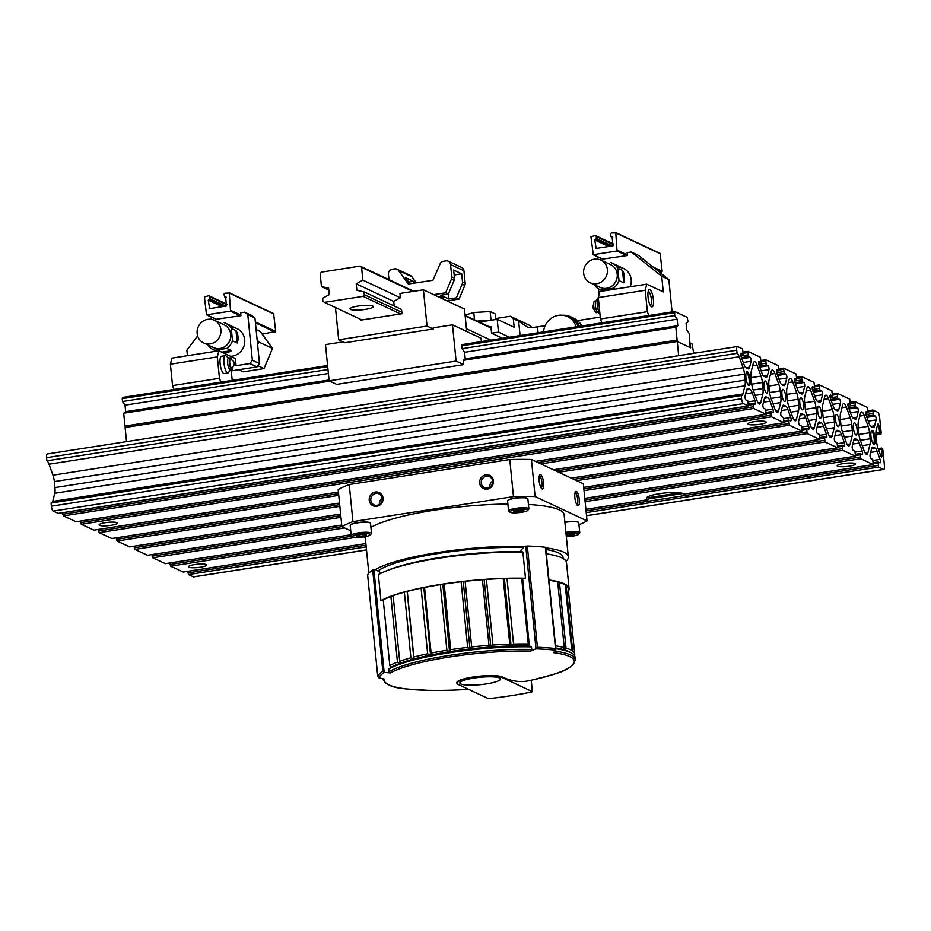 <?xml version="1.0" encoding="UTF-8"?>
<svg xmlns="http://www.w3.org/2000/svg" width="931" height="931" viewBox="0 0 931 931"><rect width="100%" height="100%" fill="white"/><g stroke="black" fill="none" stroke-linecap="round" stroke-linejoin="round"><path stroke-width="1.4" d="M875.035 448.009A8.751 2.502 -98.8 0 1 877.177 451.407L880.051 459.39A2.188 0.628 -98.8 0 1 880.435 461.613A2.188 0.628 -98.8 0 1 880.063 462.847A2.188 0.628 -98.8 0 1 879.946 462.823L878.026 461.951L878.631 467.106L883.542 469.41A4.376 1.245 -98.8 0 0 883.787 469.445A4.376 1.245 -98.8 0 0 884.45 465.756L882.879 450.057L881.494 448.079L881.855 455.154A2.188 0.628 -98.8 0 1 881.529 457.005A2.188 0.628 -98.8 0 1 880.866 456.132L877.991 448.148A8.751 2.502 -98.8 0 1 876.606 441.725L876.024 435.917A8.751 2.502 -98.8 0 1 876.211 430.238L877.689 424.292A2.188 0.628 -98.8 0 1 877.98 423.861A2.188 0.628 -98.8 0 1 878.98 426.34L879.562 432.193L880.866 434.16L881.18 432.938L879.609 417.251A4.376 1.245 -98.8 0 0 877.84 412.34L872.847 410.024L873.441 415.179L875.28 416.029A2.188 0.628 -98.8 0 1 876.024 417.647A2.188 0.628 -98.8 0 1 876.118 419.904L874.628 425.851A8.751 2.502 -98.8 0 1 873.476 427.55A8.751 2.502 -98.8 0 1 872.987 427.469L871.16 426.619A8.751 2.502 -98.8 0 1 869.019 423.221L866.144 415.238A2.188 0.628 -98.8 0 1 865.76 413.015A2.188 0.628 -98.8 0 1 866.133 411.781A2.188 0.628 -98.8 0 1 866.261 411.805L868.169 412.677L867.576 407.522L854.984 401.645L855.589 406.8L857.416 407.65A2.188 0.628 -98.8 0 1 858.161 409.268A2.188 0.628 -98.8 0 1 858.254 411.525L856.764 417.472A8.751 2.502 -98.8 0 1 855.612 419.171A8.751 2.502 -98.8 0 1 855.124 419.09L853.308 418.24A8.751 2.502 -98.8 0 1 851.167 414.842L848.292 406.859A2.188 0.628 -98.8 0 1 847.908 404.636A2.188 0.628 -98.8 0 1 848.269 403.402A2.188 0.628 -98.8 0 1 848.397 403.426L850.306 404.298L849.712 399.143L837.213 393.278L837.725 398.421L839.553 399.283A2.188 0.628 -98.8 0 1 840.309 400.889A2.188 0.628 -98.8 0 1 840.39 403.146L838.912 409.093A8.751 2.502 -98.8 0 1 837.76 410.792A8.751 2.502 -98.8 0 1 837.26 410.711L835.444 409.861A8.751 2.502 -98.8 0 1 833.303 406.463L830.429 398.48A2.188 0.628 -98.8 0 1 830.045 396.257A2.188 0.628 -98.8 0 1 830.417 395.023A2.188 0.628 -98.8 0 1 830.533 395.047L832.454 395.919L831.848 390.764L819.35 384.899L819.862 390.042L821.701 390.904A2.188 0.628 -98.8 0 1 822.445 392.51A2.188 0.628 -98.8 0 1 822.538 394.779L821.049 400.714A8.751 2.502 -98.8 0 1 819.897 402.413A8.751 2.502 -98.8 0 1 819.408 402.332L817.593 401.482A8.751 2.502 -98.8 0 1 815.44 398.084L812.565 390.101A2.188 0.628 -98.8 0 1 812.193 387.878A2.188 0.628 -98.8 0 1 812.554 386.644A2.188 0.628 -98.8 0 1 812.682 386.668L814.59 387.54L813.997 382.385L801.498 376.52L802.01 381.663L803.837 382.525A2.188 0.628 -98.8 0 1 804.582 384.131A2.188 0.628 -98.8 0 1 804.675 386.4L803.185 392.335A8.751 2.502 -98.8 0 1 802.033 394.034A8.751 2.502 -98.8 0 1 801.544 393.953L799.729 393.103A8.751 2.502 -98.8 0 1 797.588 389.705L794.713 381.722A2.188 0.628 -98.8 0 1 794.329 379.499A2.188 0.628 -98.8 0 1 794.69 378.265A2.188 0.628 -98.8 0 1 794.818 378.289L796.727 379.161L796.133 374.018L783.634 368.152L784.146 373.284L785.973 374.146A2.188 0.628 -98.8 0 1 786.73 375.752A2.188 0.628 -98.8 0 1 786.811 378.021L785.333 383.956A8.751 2.502 -98.8 0 1 784.181 385.655A8.751 2.502 -98.8 0 1 783.681 385.574L781.865 384.724A8.751 2.502 -98.8 0 1 779.724 381.326L776.85 373.343A2.188 0.628 -98.8 0 1 776.466 371.12A2.188 0.628 -98.8 0 1 776.838 369.886A2.188 0.628 -98.8 0 1 776.954 369.91L778.875 370.782L778.281 365.639L765.689 359.75L766.283 364.905L768.122 365.767A2.188 0.628 -98.8 0 1 768.866 367.373A2.188 0.628 -98.8 0 1 768.959 369.642L767.47 375.577A8.751 2.502 -98.8 0 1 766.318 377.276A8.751 2.502 -98.8 0 1 765.829 377.195L764.014 376.345A8.751 2.502 -98.8 0 1 761.861 372.947L758.986 364.964A2.188 0.628 -98.8 0 1 758.614 362.741A2.188 0.628 -98.8 0 1 758.974 361.507A2.188 0.628 -98.8 0 1 759.102 361.531L761.011 362.403L760.418 357.26L747.919 351.394L748.431 356.526L750.258 357.388A2.188 0.628 -98.8 0 1 751.014 358.994A2.188 0.628 -98.8 0 1 751.096 361.263L749.606 367.198A8.751 2.502 -98.8 0 1 748.454 368.897A8.751 2.502 -98.8 0 1 747.965 368.816L746.15 367.966A8.751 2.502 -98.8 0 1 744.009 364.568L741.134 356.585A2.188 0.628 -98.8 0 1 740.75 354.362A2.188 0.628 -98.8 0 1 741.111 353.128A2.188 0.628 -98.8 0 1 741.239 353.152L743.147 354.024L742.554 348.881L737.643 346.576A4.376 1.245 -98.8 0 0 737.399 346.53A4.376 1.245 -98.8 0 0 736.735 350.219L737.049 353.361A8.751 2.502 -98.8 0 1 739.191 356.759L743.136 367.722A8.751 2.502 -98.8 0 1 744.521 374.134L745.126 380.127A8.751 2.502 -98.8 0 1 744.94 385.818L742.903 393.964A8.751 2.502 -98.8 0 1 741.751 395.675A8.751 2.502 -98.8 0 1 741.262 395.582L741.576 398.724A4.376 1.245 -98.8 0 0 743.345 403.635L748.338 405.951L747.744 400.807L745.906 399.946A2.188 0.628 -98.8 0 1 745.161 398.328A2.188 0.628 -98.8 0 1 745.068 396.071L746.557 390.124A8.751 2.502 -98.8 0 1 747.709 388.425A8.751 2.502 -98.8 0 1 748.198 388.506L750.014 389.356A8.751 2.502 -98.8 0 1 752.167 392.754L755.041 400.749A2.188 0.628 -98.8 0 1 755.413 402.96A2.188 0.628 -98.8 0 1 755.053 404.194A2.188 0.628 -98.8 0 1 754.925 404.17L753.016 403.298L753.61 408.453L766.19 414.33L765.596 409.175L763.769 408.325A2.188 0.628 -98.8 0 1 763.013 406.707A2.188 0.628 -98.8 0 1 762.931 404.45L764.421 398.503A8.751 2.502 -98.8 0 1 765.573 396.804A8.751 2.502 -98.8 0 1 766.062 396.885L767.877 397.735A8.751 2.502 -98.8 0 1 770.018 401.133L772.893 409.116A2.188 0.628 -98.8 0 1 773.277 411.339A2.188 0.628 -98.8 0 1 772.916 412.573A2.188 0.628 -98.8 0 1 772.788 412.549L770.88 411.677L771.473 416.832L784.053 422.709L783.46 417.554L781.633 416.704A2.188 0.628 -98.8 0 1 780.876 415.086A2.188 0.628 -98.8 0 1 780.795 412.829L782.273 406.882A8.751 2.502 -98.8 0 1 783.425 405.183A8.751 2.502 -98.8 0 1 783.914 405.264L785.741 406.114A8.751 2.502 -98.8 0 1 787.882 409.512L790.756 417.495A2.188 0.628 -98.8 0 1 791.141 419.718A2.188 0.628 -98.8 0 1 790.768 420.952A2.188 0.628 -98.8 0 1 790.652 420.928L788.732 420.056L789.325 425.211L801.917 431.088L801.323 425.933L799.485 425.083A2.188 0.628 -98.8 0 1 798.74 423.465A2.188 0.628 -98.8 0 1 798.647 421.208L800.136 415.261A8.751 2.502 -98.8 0 1 801.288 413.562A8.751 2.502 -98.8 0 1 801.777 413.643L803.593 414.493A8.751 2.502 -98.8 0 1 805.746 417.891L808.62 425.874A2.188 0.628 -98.8 0 1 808.992 428.097A2.188 0.628 -98.8 0 1 808.632 429.331A2.188 0.628 -98.8 0 1 808.504 429.307L806.595 428.435L807.189 433.59L819.769 439.467L819.175 434.312L817.348 433.462A2.188 0.628 -98.8 0 1 816.592 431.844A2.188 0.628 -98.8 0 1 816.51 429.587L817.988 423.64A8.751 2.502 -98.8 0 1 819.152 421.941A8.751 2.502 -98.8 0 1 819.641 422.022L821.456 422.872A8.751 2.502 -98.8 0 1 823.598 426.27L826.472 434.253A2.188 0.628 -98.8 0 1 826.856 436.476A2.188 0.628 -98.8 0 1 826.484 437.71A2.188 0.628 -98.8 0 1 826.367 437.686L824.459 436.814L825.052 441.969L837.632 447.846L837.039 442.69L835.212 441.841A2.188 0.628 -98.8 0 1 834.455 440.223A2.188 0.628 -98.8 0 1 834.374 437.966L835.852 432.019A8.751 2.502 -98.8 0 1 837.004 430.32A8.751 2.502 -98.8 0 1 837.493 430.401L839.32 431.251A8.751 2.502 -98.8 0 1 841.461 434.649L844.336 442.632A2.188 0.628 -98.8 0 1 844.72 444.855A2.188 0.628 -98.8 0 1 844.347 446.089A2.188 0.628 -98.8 0 1 844.231 446.065L842.311 445.193L842.904 450.348L855.496 456.225L854.891 451.07L853.064 450.22A2.188 0.628 -98.8 0 1 852.319 448.602A2.188 0.628 -98.8 0 1 852.226 446.345L853.715 440.398A8.751 2.502 -98.8 0 1 854.867 438.699A8.751 2.502 -98.8 0 1 855.356 438.78L857.172 439.63A8.751 2.502 -98.8 0 1 859.325 443.028L862.199 451.011A2.188 0.628 -98.8 0 1 862.572 453.234A2.188 0.628 -98.8 0 1 862.211 454.468A2.188 0.628 -98.8 0 1 862.083 454.444L860.174 453.572L860.768 458.727L873.266 464.592L872.754 459.449L870.927 458.587A2.188 0.628 -98.8 0 1 870.171 456.981A2.188 0.628 -98.8 0 1 870.089 454.724L871.567 448.777A8.751 2.502 -98.8 0 1 872.719 447.078A8.751 2.502 -98.8 0 1 873.22 447.159L875.035 448.009L871.637 448.544M648.86 496.304L648.604 499.586L585.89 509.35M873.348 464.604L683.982 494.082L873.266 464.592M870.136 438.78A8.751 2.502 -98.8 0 1 869.961 444.459L867.925 452.617A8.751 2.502 -98.8 0 1 866.773 454.316A8.751 2.502 -98.8 0 1 864.131 450.837L860.186 439.874A8.751 2.502 -98.8 0 1 858.801 433.462L858.196 427.469A8.751 2.502 -98.8 0 1 858.382 421.79L860.419 413.632A8.751 2.502 -98.8 0 1 861.571 411.933A8.751 2.502 -98.8 0 1 864.212 415.412L868.158 426.363A8.751 2.502 -98.8 0 1 869.542 432.787L870.136 438.78L860.337 440.305M873.069 443.493A6.121 1.746 81.2 0 0 873.208 443.493A6.121 1.746 81.2 0 0 874 437.174A6.121 1.746 81.2 0 0 871.335 431.39A6.121 1.746 81.2 0 0 871.195 431.437M832.198 435.859A8.751 2.502 -98.8 0 1 831.046 437.558A8.751 2.502 -98.8 0 1 828.415 434.079L824.47 423.128A8.751 2.502 -98.8 0 1 823.085 416.704L822.48 410.711A8.751 2.502 -98.8 0 1 822.667 405.032L824.703 396.874A8.751 2.502 -98.8 0 1 825.855 395.175A8.751 2.502 -98.8 0 1 828.485 398.654L832.43 409.617A8.751 2.502 -98.8 0 1 833.827 416.029L834.42 422.022A8.751 2.502 -98.8 0 1 834.246 427.701L832.198 435.859L829.44 436.29M753.26 363.358A8.751 2.502 -98.8 0 1 754.413 361.659A8.751 2.502 -98.8 0 1 757.054 365.138L760.999 376.101A8.751 2.502 -98.8 0 1 762.384 382.513L762.978 388.506A8.751 2.502 -98.8 0 1 762.803 394.197L760.767 402.343A8.751 2.502 -98.8 0 1 759.615 404.054A8.751 2.502 -98.8 0 1 756.973 400.574L753.028 389.612A8.751 2.502 -98.8 0 1 751.643 383.188L751.049 377.195A8.751 2.502 -98.8 0 1 751.224 371.516L753.26 363.358M183.244 572.018L170.582 566.176L169.838 562.964M771.124 371.737A8.751 2.502 -98.8 0 1 772.276 370.038A8.751 2.502 -98.8 0 1 774.906 373.517L778.851 384.48A8.751 2.502 -98.8 0 1 780.248 390.892L780.841 396.885A8.751 2.502 -98.8 0 1 780.667 402.576L778.619 410.722A8.751 2.502 -98.8 0 1 777.466 412.421A8.751 2.502 -98.8 0 1 774.836 408.953L770.891 397.991A8.751 2.502 -98.8 0 1 769.506 391.567L768.901 385.574A8.751 2.502 -98.8 0 1 769.087 379.895L771.124 371.737M129.665 546.881L117.003 541.039L116.259 537.827M111.801 538.502L99.152 532.66L98.395 529.448M816.557 413.643A8.751 2.502 -98.8 0 1 816.382 419.334L814.346 427.48A8.751 2.502 -98.8 0 1 813.194 429.179A8.751 2.502 -98.8 0 1 810.552 425.7L806.607 414.749A8.751 2.502 -98.8 0 1 805.222 408.325L804.617 402.332A8.751 2.502 -98.8 0 1 804.803 396.653L806.84 388.495A8.751 2.502 -98.8 0 1 807.992 386.796A8.751 2.502 -98.8 0 1 810.633 390.275L814.578 401.238A8.751 2.502 -98.8 0 1 815.963 407.65L816.557 413.643L806.758 415.168M798.705 405.264A8.751 2.502 -98.8 0 1 798.519 410.955L796.482 419.101A8.751 2.502 -98.8 0 1 795.33 420.8A8.751 2.502 -98.8 0 1 792.7 417.332L788.755 406.37A8.751 2.502 -98.8 0 1 787.358 399.946L786.765 393.953A8.751 2.502 -98.8 0 1 786.939 388.274L788.976 380.116A8.751 2.502 -98.8 0 1 790.14 378.417A8.751 2.502 -98.8 0 1 792.77 381.896L796.715 392.859A8.751 2.502 -98.8 0 1 798.1 399.271L798.705 405.264L788.906 406.789M801.067 397.805A6.121 1.746 -98.8 0 1 803.476 404.101A6.121 1.746 -98.8 0 1 802.603 409.849A6.121 1.746 -98.8 0 1 802.254 409.791A6.121 1.746 -98.8 0 1 799.857 403.495A6.121 1.746 -98.8 0 1 800.718 397.746A6.121 1.746 -98.8 0 1 801.067 397.805M193.823 576.778A4.376 1.245 -98.8 0 1 193.601 576.894A4.376 1.245 -98.8 0 1 193.357 576.859L188.446 574.555L187.701 571.343M585.89 509.327L648.488 499.586A18.946 3.433 -5.7 0 1 648.302 499.528A18.946 3.433 -5.7 0 1 646.463 498.283A18.946 3.433 -5.7 0 1 663.663 493.127A18.946 3.433 -5.7 0 1 683.948 494.058M849.13 466.198A9.182 1.664 -5.7 0 1 837.178 465.791A9.182 1.664 -5.7 0 1 837.993 464.988A9.182 1.664 -5.7 0 1 848.164 463.068A9.182 1.664 -5.7 0 1 855.449 463.964A9.182 1.664 -5.7 0 1 849.13 466.198M200.351 567.2A9.182 1.664 -5.7 0 1 188.399 566.793A9.182 1.664 -5.7 0 1 189.214 565.99A9.182 1.664 -5.7 0 1 199.385 564.07A9.182 1.664 -5.7 0 1 206.682 564.966A9.182 1.664 -5.7 0 1 200.351 567.2M165.381 563.639L152.719 557.797L151.974 554.585M147.517 555.26L134.867 549.418L134.122 546.206M93.938 530.123L81.288 524.281L80.543 521.069M759.824 424.303A9.182 1.664 -5.7 0 1 747.872 423.896A9.182 1.664 -5.7 0 1 748.687 423.093A9.182 1.664 -5.7 0 1 758.87 421.173A9.182 1.664 -5.7 0 1 766.155 422.069A9.182 1.664 -5.7 0 1 759.824 424.303M111.057 525.305A9.182 1.664 -5.7 0 1 99.105 524.898A9.182 1.664 -5.7 0 1 99.92 524.095A9.182 1.664 -5.7 0 1 110.091 522.175A9.182 1.664 -5.7 0 1 117.376 523.071A9.182 1.664 -5.7 0 1 111.057 525.305M76.086 521.744L63.424 515.902L62.68 512.69M58.222 513.365L53.16 511.084A4.376 1.245 -98.8 0 1 51.391 506.173L51.077 503.031L741.262 395.582M737.049 353.361L46.864 460.81A8.751 2.502 -98.8 0 1 49.006 464.208L52.951 475.171A8.751 2.502 -98.8 0 1 54.347 481.583L54.941 487.576A8.751 2.502 -98.8 0 1 54.754 493.267L52.718 501.413A8.751 2.502 -98.8 0 1 52.008 502.891M46.864 460.81L46.55 457.668A4.376 1.245 -98.8 0 1 47.213 453.979L737.399 346.53M852.098 436.08L850.061 444.238A8.751 2.502 -98.8 0 1 848.909 445.937A8.751 2.502 -98.8 0 1 846.279 442.458L842.322 431.507A8.751 2.502 -98.8 0 1 840.937 425.083L840.344 419.09A8.751 2.502 -98.8 0 1 840.518 413.411L842.555 405.253A8.751 2.502 -98.8 0 1 843.707 403.554A8.751 2.502 -98.8 0 1 846.349 407.033L850.294 417.984A8.751 2.502 -98.8 0 1 851.679 424.408L852.284 430.401A8.751 2.502 -98.8 0 1 852.098 436.08L844.405 437.279M765.34 381.047A6.121 1.746 -98.8 0 1 767.749 387.354A6.121 1.746 -98.8 0 1 766.888 393.091A6.121 1.746 -98.8 0 1 764.211 387.308A6.121 1.746 -98.8 0 1 765.003 380.988A6.121 1.746 -98.8 0 1 765.34 381.047M783.204 389.426A6.121 1.746 -98.8 0 1 785.613 395.722A6.121 1.746 -98.8 0 1 784.74 401.47A6.121 1.746 -98.8 0 1 782.075 395.687A6.121 1.746 -98.8 0 1 782.866 389.367A6.121 1.746 -98.8 0 1 783.204 389.426M818.919 406.184A6.121 1.746 -98.8 0 1 821.328 412.48A6.121 1.746 -98.8 0 1 820.467 418.228A6.121 1.746 -98.8 0 1 817.79 412.445A6.121 1.746 -98.8 0 1 818.582 406.125A6.121 1.746 -98.8 0 1 818.919 406.184M836.783 414.563A6.121 1.746 -98.8 0 1 839.192 420.859A6.121 1.746 -98.8 0 1 838.319 426.607A6.121 1.746 -98.8 0 1 835.654 420.824A6.121 1.746 -98.8 0 1 836.434 414.504A6.121 1.746 -98.8 0 1 836.783 414.563M854.646 422.942A6.121 1.746 -98.8 0 1 857.055 429.238A6.121 1.746 -98.8 0 1 856.183 434.986A6.121 1.746 -98.8 0 1 853.518 429.203A6.121 1.746 -98.8 0 1 854.297 422.883A6.121 1.746 -98.8 0 1 854.646 422.942M747.395 371.818A6.994 2.002 -98.8 0 1 750.223 379.673A6.994 2.002 -98.8 0 1 748.768 385.515A6.994 2.002 -98.8 0 1 748.524 385.353A6.994 2.002 -98.8 0 1 746.103 378.975A6.994 2.002 -98.8 0 1 746.464 372.156A6.994 2.002 -98.8 0 1 747.395 371.818M872.417 430.471A6.994 2.002 -98.8 0 1 875.245 438.315A6.994 2.002 -98.8 0 1 873.778 444.157A6.994 2.002 -98.8 0 1 873.534 444.006A6.994 2.002 -98.8 0 1 871.125 437.617A6.994 2.002 -98.8 0 1 871.486 430.809A6.994 2.002 -98.8 0 1 872.417 430.471M748.058 384.84A6.121 1.746 81.2 0 0 748.198 384.84A6.121 1.746 81.2 0 0 748.99 378.521A6.121 1.746 81.2 0 0 746.313 372.737A6.121 1.746 81.2 0 0 746.173 372.784M370.922 527.446A100.071 18.131 -5.7 0 1 507.884 504.043M528.436 504.486A100.071 18.131 -5.7 0 1 564.128 514.692L568.341 556.913A100.071 18.131 -5.7 0 1 566.129 561.288M375.17 569.656A100.071 18.131 -5.7 0 1 524.665 546.381M545.741 547.859A100.071 18.131 -5.7 0 1 568.341 556.913M577.802 505.696A7.285 2.083 -98.8 0 1 577.546 505.533A7.285 2.083 -98.8 0 1 575.032 498.888A7.285 2.083 -98.8 0 1 575.405 491.789A7.285 2.083 -98.8 0 1 579.082 497.841A7.285 2.083 -98.8 0 1 577.802 505.696M542.086 488.938A7.285 2.083 -98.8 0 1 541.83 488.775A7.285 2.083 -98.8 0 1 539.317 482.13A7.285 2.083 -98.8 0 1 539.689 475.031A7.285 2.083 -98.8 0 1 543.367 481.083A7.285 2.083 -98.8 0 1 542.086 488.938M350.743 530.798L341.875 526.632A132.656 24.043 -5.7 0 1 352.942 521.604L513.47 496.619A132.656 24.043 -5.7 0 1 535.127 496.549L531.426 459.46L583.341 483.817L587.042 520.906A132.656 24.043 -5.7 0 1 578.977 524.747M535.127 496.549L587.042 520.906M365.266 537.618L363.695 536.873M341.875 526.632L338.174 489.543A132.656 24.043 -5.7 0 1 349.241 484.516L509.769 459.53A132.656 24.043 -5.7 0 1 531.426 459.46M352.942 521.604L349.241 484.516M479.663 483.049A7.285 6.854 115.1 0 1 489.403 475.252A7.285 6.854 115.1 0 1 490.637 487.611A7.285 6.854 115.1 0 1 479.663 483.049M369.235 500.238A7.285 6.854 115.1 0 1 378.975 492.452A7.285 6.854 115.1 0 1 380.209 504.8A7.285 6.854 115.1 0 1 369.235 500.238M513.47 496.619L509.769 459.53M383.293 600.46L380.954 600.728A97.674 17.701 -5.7 0 1 525.491 578.232L522.873 551.978L520.895 551.664L520.627 550.721L524.351 546.439L527.318 546.02A102.038 18.492 174.3 0 1 545.333 547.265L545.566 547.521M548.941 579.955A97.674 17.701 -5.7 0 1 569.074 588.532A97.674 17.701 -5.7 0 1 568.434 590.987M378.358 574.66A97.674 17.701 -5.7 0 1 384.584 571.622A97.674 17.701 -5.7 0 1 522.885 552.164M546.346 553.898A97.674 17.701 -5.7 0 1 552.211 554.888A97.674 17.701 -5.7 0 1 566.479 562.475L569.074 588.532M384.584 571.622L387.017 570.598A94.753 17.165 -5.7 0 1 521.279 551.722M546.322 553.77A94.753 17.165 -5.7 0 1 549.627 554.364L552.211 554.888M377.905 570.994A94.753 17.165 -5.7 0 1 523.42 547.521M545.903 549.488A94.753 17.165 -5.7 0 1 563.046 557.448L563.15 558.495M539.293 476.032A6.028 1.722 -98.8 0 1 541.877 481.723A6.028 1.722 -98.8 0 1 541.144 487.937M575.009 492.79A6.028 1.722 -98.8 0 1 577.604 498.481A6.028 1.722 -98.8 0 1 576.859 504.695M370.817 500.226A6.028 5.667 115.1 0 1 379.092 493.884A6.028 5.667 115.1 0 1 381.663 501.751A6.028 5.667 115.1 0 1 370.817 500.226M379.382 504.369A6.028 5.667 115.1 0 1 382.222 498.318M481.246 483.038A6.028 5.667 115.1 0 1 489.52 476.695A6.028 5.667 115.1 0 1 492.092 484.562A6.028 5.667 115.1 0 1 481.246 483.038M489.811 487.181A6.028 5.667 115.1 0 1 492.65 481.129M513.912 511.282A5.051 0.919 -5.7 0 1 517.287 510.269A5.051 0.919 -5.7 0 1 522.198 509.99A5.051 0.919 -5.7 0 1 523.757 510.339A5.051 0.919 -5.7 0 1 523.746 510.712L520.371 511.724L515.46 512.003L513.912 511.282A5.051 0.919 -5.7 0 0 513.877 511.317A5.051 0.919 -5.7 0 0 515.46 512.003A5.051 0.919 -5.7 0 0 520.371 511.724A5.051 0.919 -5.7 0 0 523.746 510.712M521.593 512.294A9.042 1.641 -5.7 0 1 510.025 512.178A9.042 1.641 -5.7 0 1 518.672 509.362A9.042 1.641 -5.7 0 1 527.702 510.409A9.042 1.641 -5.7 0 1 521.593 512.294M510.025 512.178L508.768 511.189A10.206 1.85 -5.7 0 1 508.559 510.863A10.206 1.85 -5.7 0 1 518.532 508.012A10.206 1.85 -5.7 0 1 528.866 508.838A10.206 1.85 -5.7 0 1 528.727 509.199L527.702 510.409M508.559 510.863L507.57 500.878A10.206 1.85 -5.7 0 1 507.709 500.529A10.206 1.85 -5.7 0 1 517.531 498.027A10.206 1.85 -5.7 0 1 527.668 498.539A10.206 1.85 -5.7 0 1 527.877 498.853L528.866 508.838M507.861 500.366A9.915 1.792 -5.7 0 1 507.965 500.226A9.915 1.792 -5.7 0 1 517.508 497.794A9.915 1.792 -5.7 0 1 527.353 498.283A9.915 1.792 -5.7 0 1 527.481 498.411M515.332 510.677L515.46 512.003M520.208 509.979L520.371 511.724M356.55 535.779A5.051 0.919 -5.7 0 1 359.925 534.766A5.051 0.919 -5.7 0 1 364.836 534.487A5.051 0.919 -5.7 0 1 366.395 534.836A5.051 0.919 -5.7 0 1 366.383 535.209L363.02 536.221L358.098 536.5L356.55 535.779A5.051 0.919 -5.7 0 0 356.515 535.825A5.051 0.919 -5.7 0 0 358.098 536.5A5.051 0.919 -5.7 0 0 363.02 536.221A5.051 0.919 -5.7 0 0 366.383 535.209M364.23 536.791A9.042 1.641 -5.7 0 1 352.663 536.675A9.042 1.641 -5.7 0 1 361.309 533.87A9.042 1.641 -5.7 0 1 370.34 534.918A9.042 1.641 -5.7 0 1 364.23 536.791M352.663 536.675L351.406 535.686A10.206 1.85 -5.7 0 1 351.196 535.372A10.206 1.85 -5.7 0 1 361.17 532.509A10.206 1.85 -5.7 0 1 371.504 533.335A10.206 1.85 -5.7 0 1 371.364 533.696L370.34 534.918M351.196 535.372L350.207 525.387A10.206 1.85 -5.7 0 1 350.347 525.026A10.206 1.85 -5.7 0 1 360.169 522.524A10.206 1.85 -5.7 0 1 370.305 523.036A10.206 1.85 -5.7 0 1 370.515 523.35L371.504 533.335M350.498 524.875A9.915 1.792 -5.7 0 1 350.603 524.723A9.915 1.792 -5.7 0 1 360.146 522.291A9.915 1.792 -5.7 0 1 369.991 522.78A9.915 1.792 -5.7 0 1 370.119 522.908M357.97 535.174L358.098 536.5M362.846 534.475L363.02 536.221M566.106 534.592A5.051 0.919 -5.7 0 1 568.178 534.15A5.051 0.919 -5.7 0 1 573.1 533.87A5.051 0.919 -5.7 0 1 574.648 534.219A5.051 0.919 -5.7 0 1 574.648 534.592L566.362 535.884A5.051 0.919 -5.7 0 1 566.234 535.872M574.648 534.592A5.051 0.919 -5.7 0 1 571.273 535.604A5.051 0.919 -5.7 0 1 566.362 535.884L566.234 534.557M566.025 533.731A9.042 1.641 -5.7 0 1 575.218 533.044A9.042 1.641 -5.7 0 1 578.593 534.289A9.042 1.641 -5.7 0 1 572.495 536.175A9.042 1.641 -5.7 0 1 566.327 536.721M565.885 532.369A10.206 1.85 -5.7 0 1 579.769 532.718A10.206 1.85 -5.7 0 1 579.629 533.079L578.593 534.289M564.896 522.384A10.206 1.85 -5.7 0 1 578.57 522.407A10.206 1.85 -5.7 0 1 578.768 522.733L579.769 532.718M564.873 522.151A9.915 1.792 -5.7 0 1 578.256 522.163A9.915 1.792 -5.7 0 1 578.372 522.291M571.099 533.859L571.273 535.604M380.546 572.53L375.53 569.609L372.703 570.098A102.038 18.492 174.3 0 0 367.629 574.927L377.742 676.372L378.859 677.768A438.059 368.839 67.6 0 0 384.049 678.99A95.649 17.328 -5.7 0 0 427.154 690.29A440.235 440.235 0 0 0 468.456 689.289M554.864 651.106A96.789 17.538 -5.7 0 1 575.3 659.683C571.692 671.216 556.296 673.427 533.94 679.63A95.649 17.328 -5.7 0 0 553.41 652.619A438.059 182.837 -90.8 0 0 555.679 650.234L545.333 547.265M378.859 677.768A100.92 18.283 -5.7 0 1 384.491 672.415A438.059 429.238 149 0 0 390.426 672.915L389.018 671.67L388.762 669.086L390.892 667.399A94.753 17.165 -5.7 0 1 400.388 663.186A94.753 17.165 -5.7 0 1 413.888 658.973A94.753 17.165 -5.7 0 1 430.553 655.075A94.753 17.165 -5.7 0 1 449.568 651.665A94.753 17.165 -5.7 0 1 470.004 648.93A94.753 17.165 -5.7 0 1 490.858 646.998A94.753 17.165 -5.7 0 1 511.107 645.951A94.753 17.165 -5.7 0 1 529.355 645.846L522.663 578.803L525.491 578.232M513.551 644.054L511.107 645.951L504.416 578.907L506.999 578.442L513.551 644.054A96.789 17.538 -5.7 0 1 528.249 643.961L529.355 645.846L531.473 646.87L531.741 649.454L530.775 651.072A438.059 377.206 102.5 0 0 535.721 648.86A100.92 18.283 -5.7 0 1 555.679 650.234M555.807 650.071L555.446 648.523A102.038 18.492 -5.7 0 0 537.42 647.289L535.721 648.86M380.954 600.728L378.335 574.485M384.491 672.415L382.816 671.356L372.703 570.098M382.816 671.356A102.038 18.492 -5.7 0 0 377.73 676.185L367.629 574.986M458.064 684.413L488.135 698.518L489.648 698.553A102.038 18.492 174.3 0 0 531.659 692.012L532.311 691.64L502.24 677.535A23.322 4.224 174.3 0 0 476.323 677.151A23.322 4.224 174.3 0 0 456.946 683.296A23.322 4.224 174.3 0 0 458.064 684.413M456.946 683.296L456.877 682.691A23.322 4.224 -5.7 0 1 476.265 676.546A23.322 4.224 -5.7 0 1 502.181 676.93A439.618 125.592 81.2 0 0 528.82 680.759A440.235 440.235 0 0 0 533.94 679.63M566.141 585.494L572.693 651.118A96.789 17.538 -5.7 0 1 574.73 654.074L568.189 588.45A96.789 17.538 -5.7 0 0 566.141 585.494L565.292 585.483M574.695 654.109L574.764 654.807A96.789 17.538 -5.7 0 1 574.578 655.703M555.516 645.846A96.789 17.538 -5.7 0 1 564.256 647.569L557.704 581.945A96.789 17.538 -5.7 0 0 548.964 580.222M555.726 647.918A94.753 17.165 -5.7 0 1 563.464 649.582L564.256 647.569M383.235 599.901A96.789 17.538 -5.7 0 1 390.904 596.515L397.456 662.139A96.789 17.538 -5.7 0 0 389.786 665.525L383.235 599.901M393.15 595.689A96.789 17.538 -5.7 0 1 404.345 592.186L410.897 657.81A96.789 17.538 -5.7 0 0 399.702 661.301L393.15 595.689M407.278 591.406A96.789 17.538 -5.7 0 1 421.103 588.159L427.655 653.783A96.789 17.538 -5.7 0 0 413.818 657.03L407.278 591.406L404.345 592.186M424.559 587.449A96.789 17.538 -5.7 0 1 440.34 584.633L446.892 650.257A96.789 17.538 -5.7 0 0 431.111 653.073L424.559 587.449L421.103 588.159M444.168 584.04A96.789 17.538 -5.7 0 1 461.124 581.759L467.676 647.382A96.789 17.538 -5.7 0 0 450.709 649.652L444.168 584.04L440.34 584.633M465.128 581.305A96.789 17.538 -5.7 0 1 482.433 579.699L488.984 645.323A96.789 17.538 -5.7 0 0 471.68 646.929L465.128 581.305L461.124 581.759M486.413 579.408A96.789 17.538 -5.7 0 1 503.229 578.547L509.769 644.171A96.789 17.538 -5.7 0 0 492.965 645.032L486.413 579.408L482.433 579.699M389.786 665.525L390.892 667.399M399.702 661.301L400.388 663.186L397.456 662.139M413.818 657.03L413.888 658.973L410.897 657.81M431.111 653.073L430.553 655.075L427.655 653.783M450.709 649.652L449.568 651.665L446.892 650.257M471.68 646.929L470.004 648.93L467.676 647.382M492.965 645.032L490.858 646.998L488.984 645.323M511.107 645.951L509.769 644.171M555.807 648.698A96.789 17.538 -5.7 0 1 571.32 652.91A96.789 17.538 -5.7 0 1 575.044 657.1L575.3 659.683M566.013 648.069L559.461 582.445A96.789 17.538 -5.7 0 1 565.233 584.866L571.785 650.49A96.789 17.538 -5.7 0 0 566.013 648.069L563.464 649.582A94.753 17.165 -5.7 0 1 569.225 651.781L571.32 652.91M559.461 582.445L557.762 582.503M393.196 596.212L390.904 596.515M504.416 578.907L503.229 578.547M506.999 578.442A96.789 17.538 -5.7 0 1 521.697 578.349L522.663 578.803M528.249 643.961L521.697 578.349M388.762 669.086A96.789 17.538 -5.7 0 1 531.473 646.87M490.858 646.998L484.167 579.943M470.004 648.93L463.301 581.887M449.568 651.665L442.865 584.621M430.553 655.075L423.849 588.031M413.888 658.973L407.184 591.93M473.902 678.047A20.412 3.701 -5.7 0 1 500.459 678.943A20.412 3.701 -5.7 0 1 480.512 684.657A20.412 3.701 -5.7 0 1 459.844 683.005A20.412 3.701 -5.7 0 1 473.902 678.047M678.676 355.677L677.268 341.514L690.662 347.798L690.174 342.945L691.966 343.783L693.758 353.326M126.535 441.631L125.115 427.48L677.268 341.514M687.194 317.355L688.067 321.835L686.089 323.383L686.741 329.888L689.231 333.531L690.208 347.589L677.71 341.724L677.116 340.094L675.836 327.247L677.815 325.699L677.163 319.193L674.672 315.551L674.696 311.489L687.194 317.355M125.464 427.422L124.975 426.049L677.116 340.094M124.975 426.049L123.695 413.213L329.737 381.128M462.113 344.575L462.102 348.648L464.592 352.29L465.232 358.796L463.266 360.344L675.836 327.247M123.695 413.213L125.662 411.665L329.027 379.999M465.232 358.796L677.815 325.699M125.662 411.665L125.022 405.16L328.375 373.494M464.592 352.29L677.163 319.193M125.022 405.16L122.531 401.517L327.98 369.526M462.102 348.648L674.672 315.551M122.531 401.517L122.24 398.666L327.689 366.674M461.811 345.797L674.393 312.7M122.24 398.666L122.543 397.444L327.584 365.522M461.695 344.645L674.696 311.489M463.266 360.344L463.696 364.626L336.696 384.398L329.109 380.837L325.489 344.598L343.074 341.863M335.463 307.533L338.675 339.803L344.924 342.736L433.276 328.98L433.159 327.84L452.489 324.826L481.059 338.232L481.397 341.572M329.109 380.837L456.097 361.065L452.489 324.826M463.696 364.626L456.097 361.065M338.675 339.803L427.026 326.048L433.276 328.98M466.722 331.506L464.488 309.08L423.407 289.82L399.934 293.463L400.365 297.745L393.72 301.423L394.185 305.996M427.026 326.048L423.407 289.82M364.033 291.845L356.864 290.332L356.224 283.827L362.857 280.15L361.577 267.313L360.053 266.103L321.404 272.12L320.171 273.761L321.451 286.597L328.608 288.121L329.26 294.627L322.615 298.292L322.906 301.155L324.43 302.366L363.078 296.349L364.312 294.708L364.033 291.845L401.529 309.441L401.959 313.724L360.553 320.171L360.46 319.263M324.43 302.366L361.926 319.961M372.656 306.008A11.661 2.118 174.3 0 0 359.703 305.822A11.661 2.118 174.3 0 0 350.009 308.894A11.661 2.118 174.3 0 0 361.822 309.837A11.661 2.118 174.3 0 0 373.215 306.578A11.661 2.118 174.3 0 0 372.656 306.008M363.078 296.349L400.586 313.945M364.312 294.708L401.82 312.292M356.224 283.827L393.72 301.423M362.857 280.15L400.365 297.745M466.443 328.748L490.707 340.129M361.577 267.313L412.992 291.438M465.163 315.912L491.056 328.061M360.053 266.103L413.795 291.31M465.116 315.388L491.009 327.537M321.451 286.597L328.806 290.053M479.337 322.056L497.189 319.286L498.481 332.123L491.568 333.193L490.916 326.63L489.543 326.851M545.147 325.652L537.501 326.851A14.582 2.642 174.3 0 1 528.331 327.712L518.66 321.195L513.307 318.681L514.156 327.235L497.189 319.286M498.481 332.123L509.362 337.22M513.307 318.681L510.258 316.261L495.769 318.518M510.258 316.261L529.017 325.059L532.078 327.491M491.568 333.193L502.449 338.302M601.496 321.882L601.589 322.871M600.251 317.075L577.511 320.613M477.347 321.125A17.491 3.165 -5.7 0 1 489.613 320.462M491.033 320.241L490.16 311.548L495.315 313.968L495.862 319.484M490.16 311.548L473.774 312.49L474.507 319.799M473.774 312.49L465.081 315.097M562.871 315.26A18.655 17.561 115.1 0 1 570.75 316.819L573.868 318.286A18.655 17.561 115.1 0 1 581.735 325.955M570.75 316.819A18.655 17.561 115.1 0 1 579.408 326.315M543.541 331.901A17.491 16.467 115.1 0 1 567.573 316.621L570.249 317.878A17.491 16.467 115.1 0 1 578.267 326.502M567.573 316.621A17.491 16.467 115.1 0 1 576.126 326.828M437.966 296.64A14.582 2.642 -5.7 0 1 443.4 298.141L443.505 299.247M388.972 279.672L388.425 274.18A4.376 4.12 115.1 0 1 392.149 269.257L394.674 268.861A4.376 4.12 115.1 0 1 398.468 270.444L408.348 284.025L432.892 280.301L440.084 263.962A4.376 4.12 115.1 0 1 443.447 261.274L445.972 260.878A4.376 4.12 115.1 0 1 448.265 261.192L461.66 267.476A4.376 4.12 115.1 0 1 463.941 270.793L465.174 283.164A4.376 4.12 115.1 0 1 464.837 285.386L462.16 284.13A4.376 4.12 -64.9 0 0 462.498 281.907L461.695 273.819L453.653 270.048L454.456 278.136A4.376 4.12 115.1 0 1 454.119 280.359L451.442 279.102L445.658 292.8L433.718 294.65M462.16 284.13L456.376 297.827L448.789 299.002L440.747 295.232L448.335 294.056L445.658 292.8M464.837 285.386L459.053 299.084L456.376 297.827M448.265 261.192A4.376 4.12 115.1 0 1 450.546 264.509L451.779 276.879A4.376 4.12 115.1 0 1 451.442 279.102M414.702 283.129L413.411 281.337L405.381 277.566L409.931 283.874M396.955 269.187L410.35 275.471A4.376 4.12 115.1 0 1 411.863 276.728L416.297 282.884M448.335 294.056L454.119 280.359M459.053 299.084L447.113 300.934M454.142 274.994L461.695 273.819M448.288 294.056L448.789 299.002M408.628 282.081L413.411 281.337M220.787 356.771A8.751 2.502 81.2 0 0 220.333 365.289A8.751 2.502 81.2 0 0 223.359 373.261A8.751 2.502 81.2 0 0 223.661 373.459M220.845 382.141L219.46 378.289L217.33 356.887L218.843 350.801L235.368 358.551L236.078 365.685L233.879 364.649M231.109 369.502L232.203 380.372M254.943 317.96L247.797 314.608L244.76 312.188L251.905 315.539L254.943 317.96L259.505 363.602L257.026 366.884L231.249 370.899M244.76 312.188L240.617 312.828L240.896 315.679L216.027 319.298M219.46 378.289L172.526 385.597L170.396 364.196L217.33 356.887M172.526 385.597L173.911 389.449M218.843 350.801L171.909 358.109L170.396 364.196M197.64 335.893L186.863 350.172L187.422 355.7M211.803 317.308L210.22 319.217M259.505 363.602L252.359 360.25L247.797 314.608M257.026 366.884L249.88 363.544L252.359 360.25M236.078 365.685L249.88 363.544M230.679 327.468A14.582 13.721 115.1 0 1 244.772 341.27A14.582 13.721 115.1 0 1 230.539 356.294M225.593 296.861L226.501 305.985L209.661 308.615L208.253 300.143L209.941 298.723L209.743 296.721A1.164 1.094 -64.9 0 0 208.521 295.755L204.436 296.966L206.484 314.818L230.527 311.163L229.282 293.102L225.081 293.172A1.164 1.094 -64.9 0 0 224.092 294.487L224.604 296.919L226.128 297.105M262.437 334.089L275.669 331.448L273.633 313.607L228.979 292.66M238.802 369.723L243.282 371.83L263.997 368.595L272.504 348.438L260.296 331.506L256.106 329.539M257.119 339.71L258.76 341.991L257.619 344.703M272.504 348.438L258.76 341.991M263.997 368.595L257.899 365.732M220.891 329.749A12.534 11.8 115.1 0 1 215.817 341.468A12.534 11.8 115.1 0 1 203.691 342.957A12.534 11.8 115.1 0 1 198.338 326.595A12.534 11.8 115.1 0 1 214.339 320.252A12.534 11.8 115.1 0 1 220.891 329.749M214.339 320.252L224.162 324.861A12.534 11.8 115.1 0 1 230.713 334.357A12.534 11.8 115.1 0 1 225.639 346.064A12.534 11.8 115.1 0 1 213.513 347.566L203.691 342.957M224.208 322.731A14.582 13.721 115.1 0 1 225.663 323.301A14.582 13.721 115.1 0 1 231.272 328.352L232.506 340.793A14.582 13.721 115.1 0 1 226.768 348.403L214.735 350.277A14.582 13.721 115.1 0 1 213.28 349.707A14.582 13.721 115.1 0 1 207.811 344.877M237.999 336.58A14.582 13.721 115.1 0 1 237.242 343.004L236.009 330.575A14.582 13.721 115.1 0 1 237.999 336.58M232.506 340.793L237.242 343.004M226.768 348.403L231.493 350.626A14.582 13.721 115.1 0 1 223.836 353.152M214.735 350.277L216.597 351.15M231.272 328.352L236.009 330.575M221.718 352.151L231.493 350.626M228.747 358.074L226.082 355.945A8.751 2.502 81.2 0 0 225.29 355.665A8.751 2.502 81.2 0 0 224.045 363.87A8.751 2.502 81.2 0 0 227.49 372.865A8.751 2.502 81.2 0 0 227.979 372.947A8.751 2.502 81.2 0 0 228.654 372.435L230.539 369.595M231.9 360.029A5.83 1.664 81.2 0 0 230.19 357.853L228.502 358.109A5.83 1.664 81.2 0 0 227.676 363.579A5.83 1.664 81.2 0 0 229.969 369.584A5.83 1.664 81.2 0 0 230.294 369.63L231.982 369.374A5.83 1.664 81.2 0 0 232.948 366.779M230.19 357.853A5.83 1.664 81.2 0 0 229.363 363.323A5.83 1.664 81.2 0 0 231.656 369.316A5.83 1.664 81.2 0 0 231.982 369.374M231.516 367.885A4.376 1.245 81.2 0 0 231.959 367.838C235.345 364.324 234.996 361.531 230.911 359.436L230.632 359.319A4.376 1.245 81.2 0 0 230.632 359.319A4.376 1.245 81.2 0 0 229.759 363.032A4.376 1.245 81.2 0 0 231.516 367.885M693.676 352.43L695.131 353.105M672.077 311.885L668.854 279.591L638.398 255.362L631.265 252.01L627.122 252.662L627.401 255.513L602.532 259.121M601.833 322.824L600.448 318.972L598.307 297.583L599.832 291.496L646.766 284.188L645.241 290.274L647.371 311.664L648.767 315.516M598.482 288.831L599.064 294.568M598.307 257.142L596.713 259.039M617.183 267.302A14.582 13.721 115.1 0 1 630.147 286.771M631.265 252.01L661.72 276.239L663.279 291.938L646.766 284.188M651.572 306.834A8.751 2.502 81.2 0 0 653.108 297.408A8.751 2.502 81.2 0 0 648.698 290.146A8.751 2.502 81.2 0 0 648.255 298.665A8.751 2.502 81.2 0 0 651.269 306.648A8.751 2.502 81.2 0 0 651.572 306.834M668.854 279.591L661.72 276.239M645.241 290.274L598.307 297.583M647.371 311.664L600.448 318.972M650.408 305.577A7.169 2.048 81.2 0 0 651.246 298.199A7.169 2.048 81.2 0 0 648.197 291.426M612.098 236.683L613.005 245.819L596.166 248.437L594.758 239.965L596.445 238.545L596.247 236.544A1.164 1.094 -64.9 0 0 595.025 235.578L590.941 236.8L593.291 254.687L617.032 250.986L615.787 232.925L611.586 233.006A1.164 1.094 -64.9 0 0 610.596 234.309L611.097 236.753L612.633 236.94M659.625 272.248L662.174 271.282L660.126 253.43L615.484 232.482M607.396 269.583A12.534 11.8 115.1 0 1 602.31 281.29A12.534 11.8 115.1 0 1 590.196 282.78A12.534 11.8 115.1 0 1 584.843 266.417A12.534 11.8 115.1 0 1 600.844 260.075A12.534 11.8 115.1 0 1 607.396 269.583M600.844 260.075L610.666 264.683A12.534 11.8 115.1 0 1 617.218 274.191A12.534 11.8 115.1 0 1 612.133 285.898A12.534 11.8 115.1 0 1 600.018 287.388L590.196 282.78M610.701 262.554A14.582 13.721 115.1 0 1 612.167 263.136A14.582 13.721 115.1 0 1 617.777 268.175L619.01 280.615A14.582 13.721 115.1 0 1 613.273 288.238L601.24 290.111A14.582 13.721 115.1 0 1 599.773 289.529A14.582 13.721 115.1 0 1 594.304 284.711M624.503 276.402A14.582 13.721 115.1 0 1 623.747 282.838L622.502 270.397A14.582 13.721 115.1 0 1 624.503 276.402M619.01 280.615L623.747 282.838M613.273 288.238L615.135 289.11M601.24 290.111L603.102 290.984M617.777 268.175L622.502 270.397M599.936 313.922A8.751 2.502 -98.8 0 1 597.365 305.682A8.751 2.502 -98.8 0 1 597.935 298.048A8.751 2.502 -98.8 0 1 598.319 297.652M597.772 312.316A5.83 1.664 -98.8 0 1 597.562 312.188A5.83 1.664 -98.8 0 1 595.549 306.869A5.83 1.664 -98.8 0 1 595.852 301.19L597.935 298.048M597.842 312.409L596.399 312.641A5.83 1.664 -98.8 0 1 596.073 312.583A5.83 1.664 -98.8 0 1 593.78 306.59A5.83 1.664 -98.8 0 1 594.606 301.12L596.049 300.888M870.66 452.419L877.177 451.407M872.277 447.299L873.22 447.159M865.76 413.027L868.088 412.666M870.881 426.433L874.628 425.851M862.269 445.658L869.961 444.459M858.917 434.44L869.542 432.787M858.242 427.911L868.158 426.363M752.644 365.825L757.054 365.138M824.086 399.341L828.485 398.654M183.081 572.041L365.86 543.576L183.163 572.053M801.416 376.508L796.878 377.218L801.335 376.555M812.193 387.89L814.509 387.529M795.47 383.828L803.837 382.525M796.831 387.61L804.675 386.4M795.074 382.734L802.01 381.663M859.802 416.087L864.212 415.412M865.155 453.048L867.925 452.617M770.507 374.204L774.906 373.517M775.86 411.153L778.619 410.722M558.728 472.273L807.189 433.59M555.958 470.97L806.595 431.949M116.422 539.398L339.675 504.637M117.003 541.039L339.85 506.348M802.161 430.32L806.374 429.668M802.068 429.168L806.525 428.469M801.8 426.945L808.62 425.874M799.229 418.903L805.746 417.891M800.195 415.028L803.593 414.493M800.846 413.795L801.777 413.643M553.363 469.759L801.835 431.076M111.65 538.525L339.512 503.043M794.329 379.511L796.645 379.15M799.438 392.917L803.185 392.335M794.527 381.093L801.416 380.023M796.971 378.393L801.184 377.742M808.69 420.521L816.382 419.334M805.338 409.303L815.963 407.65M804.663 402.774L814.578 401.238M806.223 390.962L810.633 390.275M790.826 412.142L798.519 410.955M787.475 400.924L798.1 399.271M786.811 394.395L796.715 392.859M788.371 382.583L792.77 381.896M811.576 427.911L814.346 427.48M793.712 419.532L796.482 419.101M193.357 576.859L366.5 549.895M586.518 515.646L883.542 469.41M188.446 574.555L366.197 546.881M586.216 512.62L878.631 467.106M187.853 572.914L366.023 545.182M586.053 510.921L878.038 465.465M649.058 498.795L683.028 493.511M873.592 463.836L877.805 463.184M679.863 492.802L648.988 497.608L679.956 492.813M873.499 462.684L877.956 461.985M656.704 494.163L662.476 493.267M873.243 460.449L880.051 459.39M170.582 566.176L355.886 537.327M585.122 501.634L860.768 458.727M169.989 564.535L352.046 536.198M584.947 499.935L860.174 457.086M855.74 455.457L859.953 454.805M855.647 454.305L860.104 453.606M855.38 452.07L862.199 451.011M852.796 444.04L859.325 443.028M853.774 440.165L857.172 439.63M854.425 438.92L855.356 438.78M165.229 563.662L351.138 534.72L165.311 563.674M584.796 498.341L855.414 456.213M152.719 557.797L344.61 527.924M584.028 490.649L842.904 450.348M152.137 556.156L341.875 526.62M583.853 488.95L842.322 448.707M837.877 447.078L842.09 446.426M837.784 445.926L842.241 445.227M837.516 443.691L844.336 442.632M834.944 435.661L841.461 434.649M835.922 431.786L839.32 431.251M836.562 430.541L837.493 430.401M147.366 555.283L341.712 525.026L147.447 555.295M837.632 447.846L583.702 487.379L837.551 447.834M134.867 549.418L340.944 517.333M576.58 480.652L825.052 441.969M134.273 547.777L340.769 515.634M573.822 479.349L824.459 440.328M820.013 438.699L824.226 438.047M819.92 437.547L824.377 436.848M819.664 435.324L826.472 434.253M817.081 427.282L823.598 426.27M818.058 423.407L821.456 422.872M818.698 422.162L819.641 422.022M129.502 546.904L340.618 514.04M571.227 478.138L819.687 439.455M99.152 532.66L338.744 495.35M540.864 463.894L789.325 425.211M98.558 531.019L338.581 493.651M538.095 462.591L788.743 423.57M784.298 421.941L788.51 421.289M784.205 420.789L788.662 420.102M783.949 418.566L790.756 417.495M781.365 410.524L787.882 409.512M782.343 406.649L785.741 406.114M782.983 405.416L783.914 405.264M93.787 530.146L338.419 492.057M535.511 461.38L783.972 422.697M81.288 524.281L771.473 416.832M80.694 522.64L770.88 415.191M766.434 413.562L770.659 412.91M766.353 412.41L770.798 411.723M766.085 410.187L772.893 409.116M763.501 402.145L770.018 401.133M764.479 398.27L767.877 397.735M765.131 397.037L766.062 396.885M75.923 521.767L766.108 414.318M63.424 515.902L753.61 408.453M62.843 514.261L753.016 406.812M748.582 405.183L752.795 404.531M748.489 404.031L752.946 403.344M748.221 401.808L755.041 400.749M745.65 393.766L752.167 392.754M746.615 389.891L750.014 389.356M747.267 388.658L748.198 388.506M58.071 513.388L748.256 405.939M53.16 511.084L743.345 403.635M51.391 506.173L741.576 398.724M52.718 501.413L742.903 393.964M54.754 493.267L744.94 385.818M54.941 487.576L745.126 380.127M54.347 481.583L744.521 374.134M52.951 475.171L743.136 367.722M49.006 464.208L739.191 356.759M46.55 457.668L736.735 350.219M740.75 354.374L743.066 354.013M745.859 367.78L749.606 367.198M743.252 362.485L751.096 361.263M741.891 358.691L750.258 357.388M741.495 357.609L748.431 356.526M740.948 355.956L747.837 354.886M743.392 353.268L747.616 352.605M747.837 351.371L743.299 352.081L747.756 351.418M758.614 362.753L760.93 362.392M763.723 376.159L767.47 375.577M761.116 370.864L768.959 369.642M759.743 367.07L768.122 365.767M759.359 365.988L766.283 364.905M758.812 364.335L765.701 363.265M761.255 361.647L765.468 360.984M765.689 359.75L761.162 360.46L765.619 359.797M776.466 371.132L778.793 370.771M781.575 384.538L785.333 383.956M778.968 379.243L786.811 378.021M777.606 375.449L785.973 374.146M777.222 374.367L784.146 373.284M776.663 372.714L783.553 371.644M779.119 370.026L783.332 369.363M783.553 368.129L779.026 368.839L783.483 368.176M817.302 401.296L821.049 400.714M814.695 395.989L822.538 394.779M813.322 392.207L821.701 390.904M812.938 391.113L819.862 390.042M812.391 389.472L819.28 388.402M814.834 386.772L819.047 386.121M819.268 384.887L814.741 385.597L819.199 384.934M830.045 396.269L832.372 395.908M835.154 409.675L838.912 409.093M832.547 404.368L840.39 403.146M831.185 400.574L839.553 399.283M830.789 399.492L837.725 398.421M830.243 397.851L837.132 396.781M832.698 395.151L836.911 394.5M837.132 393.266L832.605 393.976L837.062 393.313M847.908 404.648L850.224 404.287M853.017 418.054L856.764 417.472M850.41 412.747L858.254 411.525M849.049 408.953L857.416 407.65M848.653 407.871L855.589 406.8M848.106 406.23L854.995 405.16M850.55 403.53L854.763 402.879M854.984 401.645L850.457 402.355L854.914 401.68M868.274 421.126L876.118 419.904M866.901 417.332L875.28 416.029M866.517 416.25L873.441 415.179M865.958 414.609L872.859 413.539M868.414 411.909L872.626 411.258M872.847 410.024L868.32 410.734L872.778 410.059M880.947 434.172L875.943 434.952L880.866 434.16M875.92 434.486L880.156 433.823M875.896 432.764L879.562 432.193M877.107 426.631L878.98 426.34M880.586 455.352L881.855 455.154M878.561 449.731L881.273 449.312M881.494 448.079L878.154 448.602L881.424 448.114M847.291 444.669L850.061 444.238M842.485 431.926L852.284 430.401M841.054 426.061L851.679 424.408M840.39 419.532L850.294 417.984M841.938 407.72L846.349 407.033M826.553 428.9L834.246 427.701M824.622 423.547L834.42 422.022M823.19 417.682L833.827 416.029M822.527 411.153L832.43 409.617M772.974 403.763L780.667 402.576M771.043 398.41L780.841 396.885M769.611 392.556L780.248 390.892M768.948 386.016L778.851 384.48M755.111 395.396L762.803 394.197M757.997 402.774L760.767 402.343M753.179 390.031L762.978 388.506M751.759 384.177L762.384 382.513M751.084 377.637L760.999 376.101M535.988 648.709L525.759 546.16M384.166 672.345L373.925 569.795M502.181 676.93L502.24 677.535M531.17 680.247L532.311 691.64M382.664 678.908A96.789 17.538 -5.7 0 1 382.653 678.664L382.664 678.908C388.483 689.499 404.019 688.626 427.154 690.29M537.42 647.289L527.318 546.02M389.018 671.67A96.789 17.538 -5.7 0 1 531.741 649.454M390.426 672.915A95.649 17.328 -5.7 0 1 530.775 651.072M518.66 321.195L520.092 335.556M537.501 326.851L538.095 332.751M465.174 283.164L462.498 281.907M463.941 270.793L450.546 264.509M454.456 278.136L451.779 276.879M411.863 276.728L398.468 270.444M206.787 314.853L216.609 319.461M230.527 311.163L240.349 315.772M255.431 322.848L275.169 332.099M231.016 310.5L240.838 315.109M255.338 321.917L275.669 331.448M229.282 293.102L273.935 314.05M224.906 296.966L226.221 297.594M209.056 308.126L209.987 308.557M208.253 300.143L222.172 306.66M208.753 299.479L223.591 306.439M209.44 299.375L224.278 306.334M209.941 298.723L225.709 306.113M209.743 296.721L226.943 304.798M593.291 254.687L603.113 259.295M617.032 250.986L626.854 255.594M655.715 269.14L661.673 271.933M617.521 250.334L627.343 254.943M652.992 266.964L662.174 271.282M615.787 232.925L660.44 253.872M611.411 236.8L612.726 237.417M595.561 247.96L596.48 248.391M594.758 239.965L608.676 246.494M595.258 239.314L610.096 246.273M595.945 239.197L610.783 246.168M596.445 238.545L612.202 245.947M596.247 236.544L613.448 244.62M865.772 413.05L868.169 412.677M802.068 429.144L806.595 428.435M553.41 469.771L801.917 431.088M111.732 538.537L339.524 503.077M794.329 379.534L796.727 379.161M193.601 576.894L366.5 549.977M586.53 515.727L883.787 469.445M873.499 462.66L878.026 461.951M855.647 454.281L860.174 453.572M584.796 498.364L855.496 456.225M837.784 445.902L842.311 445.193M819.92 437.523L824.459 436.814M129.584 546.916L340.618 514.063M571.262 478.15L819.769 439.467M784.205 420.765L788.732 420.056M93.868 530.158L338.419 492.08M535.546 461.392L784.053 422.709M766.341 412.386L770.88 411.677M76.016 521.779L766.19 414.33M748.489 404.007L753.016 403.298M58.153 513.4L748.338 405.951M740.75 354.397L743.147 354.024M758.614 362.776L761.011 362.403M776.466 371.155L778.875 370.782M812.193 387.913L814.59 387.54M830.045 396.292L832.454 395.919M847.908 404.671L850.306 404.298M368.816 573.193L365.173 536.64M555.877 649.431L545.694 547.393M531.229 680.235L532.381 691.71M206.484 314.818L216.446 319.484M224.604 296.919L226.233 297.699M209.126 295.837L226.885 304.169M213.28 349.707L216.434 351.185M225.663 323.301L237.091 328.666M224.15 373.54L227.979 372.947M221.462 356.259L225.29 355.665M592.977 254.64L602.951 259.318M611.097 236.753L612.738 237.521M595.631 235.659L613.389 243.992M599.773 289.529L602.927 291.007M612.167 263.136L623.595 268.5M597.562 312.188L599.96 314.108M594.7 310.454L592.768 307.777L593.652 303.715"/></g></svg>
